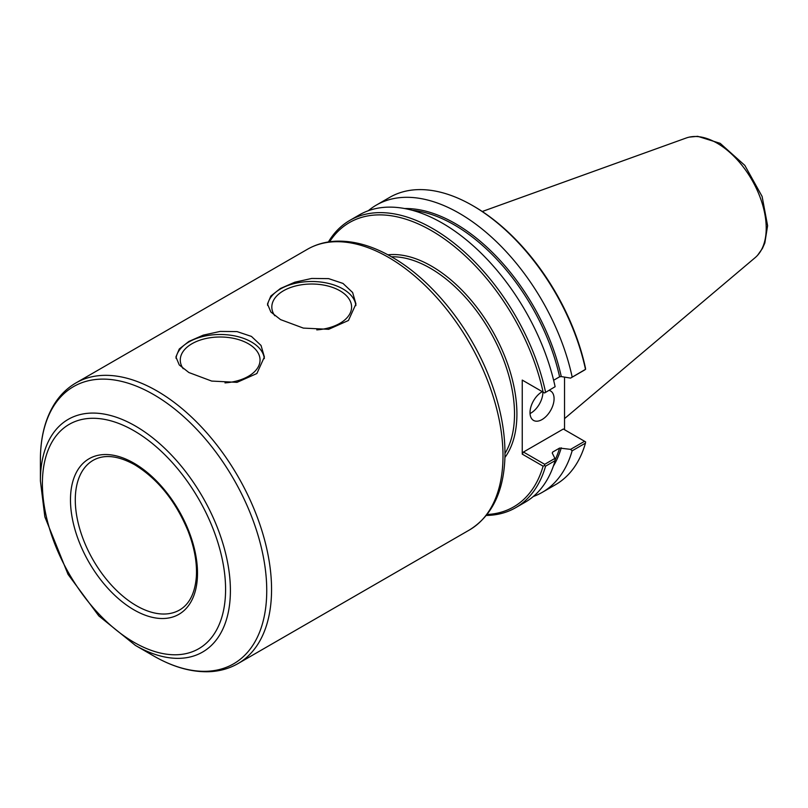<?xml version="1.0" encoding="UTF-8"?>
<svg xmlns="http://www.w3.org/2000/svg" width="808" height="808" viewBox="0 0 808 808"><rect width="100%" height="100%" fill="white"/><g stroke="black" fill="none" stroke-linecap="round" stroke-linejoin="round"><path stroke-width="1.21" d="M264.317 358.611A44.228 25.533 0 0 0 251.429 341.976A44.228 25.533 0 0 0 204.616 336.118A44.228 25.533 0 0 0 176.023 358.318M224.977 382.891A39.885 23.028 0 0 0 260.045 360.025A39.885 23.028 0 0 0 248.359 343.743A39.885 23.028 0 0 0 204.889 338.754A39.885 23.028 0 0 0 180.275 360.025A39.885 23.028 0 0 0 183.214 368.711M188.88 372.528L179.275 364.953L175.922 356.964L179.275 348.995L188.88 341.441L203.273 335.138L220.16 331.421L237.047 331.593L251.429 336.411L261.034 345.45L264.388 356.964L256.873 373.528L237.047 382.346L211.686 381.073L188.88 372.528M355.874 305.616A44.228 25.533 0 0 0 342.986 288.981A44.228 25.533 0 0 0 296.152 283.133A44.228 25.533 0 0 0 267.579 305.343M316.776 329.886A39.885 23.028 0 0 0 351.591 307.04A39.885 23.028 0 0 0 339.916 290.759A39.885 23.028 0 0 0 296.445 285.769A39.885 23.028 0 0 0 271.821 307.04A39.885 23.028 0 0 0 274.781 315.746M280.548 319.604L270.862 312.009L267.478 304L270.832 296.041L280.437 288.486L294.819 282.194L311.706 278.457L328.593 278.619L342.986 283.426L352.621 292.496L355.944 303.949L348.45 320.483L328.674 329.31L303.364 328.099L280.548 319.604M487.052 514.514A164.165 94.778 -120 0 0 543.107 466.166L544.562 465.57L545.582 466.155L555.116 460.651L554.904 458.419L544.693 464.307L523.453 452.036L563.327 429.018L585.598 441.875L585.457 443.127A165.872 95.768 -120 0 1 555.561 484.669L542.229 492.365A165.872 95.768 -120 0 0 572.135 450.824L585.457 443.127M544.562 392.971L555.116 386.709L544.562 392.971L522.241 380.083L522.241 454.126L543.107 466.166M543.107 392.132A164.165 94.778 -120 0 0 444.218 238.814A164.165 94.778 -120 0 0 329.593 241.784M486.305 515.454A165.872 95.768 -120 0 0 515.676 507.687A165.872 95.768 -120 0 0 545.582 466.155M515.676 507.687L525.22 502.182A165.872 95.768 -120 0 0 555.116 460.651M533.29 496.516A165.872 95.768 -120 0 0 542.229 492.365M584.578 441.289L570.579 449.369L572.135 450.824M570.579 449.369L559.601 448.066L552.662 452.076L552.248 453.046L554.904 458.419M553.621 380.265L559.601 376.811L561.277 376.568L570.579 378.104L584.578 370.024L585.598 369.276L585.396 367.721A164.165 94.778 -120 0 0 473.831 206.282L472.63 205.586A165.872 95.768 -120 0 0 389.688 197.374L376.366 205.07A165.872 95.768 -120 0 0 368.296 210.737M564.529 377.104L564.529 429.715M545.582 392.223A165.872 95.768 -120 0 0 349.814 220.392A165.872 95.768 -120 0 0 328.401 241.956M585.598 369.276L570.579 378.104M572.135 376.892A165.872 95.768 -120 0 0 376.366 205.07M585.457 369.195A165.872 95.768 -120 0 0 472.63 205.586M523.453 380.78L522.241 380.083M555.116 386.709A165.872 95.768 -120 0 0 359.348 214.888L349.814 220.392M552.318 453.197A155.237 89.627 -120 0 0 552.662 452.076L552.248 453.046M544.693 464.307L544.562 465.57M522.241 454.126L523.453 452.036M530.038 413.544A17.008 9.817 120 0 0 542.885 392.274A17.008 9.817 120 0 0 542.885 392.001M549.278 390.405A17.008 9.817 -60 0 1 550.551 390.941A17.008 9.817 -60 0 1 554.076 398.728A17.008 9.817 -60 0 1 546.642 415.847A17.008 9.817 -60 0 1 533.533 420.413A17.008 9.817 -60 0 1 530.018 412.615A17.008 9.817 -60 0 1 542.279 391.648M40.4 480.871L44.854 516.837L68.034 574.367L98.798 615.898L135.401 645.41A134.35 77.568 -120 0 0 230.401 590.557A134.35 77.568 -120 0 0 135.401 426.018A134.35 77.568 -120 0 0 40.4 480.871L40.4 459.883C40.41 437.31 45.238 418.423 54.894 403.232C60.499 394.597 67.518 387.83 75.952 382.921A162.044 93.556 -120 0 1 156.974 390.951A162.044 93.556 -120 0 1 271.559 589.406A162.044 93.556 -120 0 1 237.996 663.59L469.438 529.967A162.044 93.556 -120 0 0 503 455.793A162.044 93.556 -120 0 0 388.416 257.328A162.044 93.556 -120 0 0 307.394 249.298C315.776 244.501 325.058 241.804 335.229 241.228C353.288 240.4 372.155 245.652 391.819 256.995C431.674 279.639 469.973 327.24 489.547 377.982C500.697 406.717 505.798 433.856 504.849 459.419C503.243 492.779 491.436 516.302 469.438 529.967M564.529 418.615L755.238 257.57A69.397 40.067 -120 0 0 756.561 256.348A69.397 40.067 -120 0 0 766.216 228.179A69.397 40.067 -120 0 0 717.14 143.188A69.397 40.067 -120 0 0 687.921 137.461A69.397 40.067 -120 0 0 686.204 138.006L482.255 211.504M504.919 457.49A120.735 69.71 -120 0 0 505.747 358.843A120.735 69.71 -120 0 0 431.543 266.155A120.735 69.71 -120 0 0 387.911 254.813M553.379 466.105A156.085 90.112 -120 0 0 561.277 447.824M561.277 376.568A156.085 90.112 -120 0 0 404.677 208.545M504.99 453.429A119.039 68.73 -120 0 0 514.514 414.029A119.039 68.73 -120 0 0 430.341 268.236A119.039 68.73 -120 0 0 391.456 256.782M555.056 460.015A155.237 89.627 -120 0 0 559.601 448.066M559.601 376.811A155.237 89.627 -120 0 0 412.161 210.252M135.401 645.41L153.571 655.904A160.055 92.405 -120 0 0 266.741 590.557A160.055 92.405 -120 0 0 153.571 394.536A160.055 92.405 -120 0 0 40.4 459.883M225.583 589.406A129.543 74.79 -120 0 0 133.987 430.765A129.543 74.79 -120 0 0 42.39 483.649A129.543 74.79 -120 0 0 133.987 642.299A129.543 74.79 -120 0 0 225.583 589.406M197.506 573.195A89.829 51.864 -120 0 0 133.987 463.186A89.829 51.864 -120 0 0 70.478 499.859A89.829 51.864 -120 0 0 133.987 609.868A89.829 51.864 -120 0 0 197.506 573.195M75.285 499.859A86.426 49.894 -120 0 0 113.009 586.83A86.426 49.894 -120 0 0 179.608 609.979C189.355 604.283 194.93 593.304 196.334 577.063C197.223 562.984 194.476 547.652 188.082 531.068C175.619 501.061 157.823 478.952 134.694 464.741C118.029 455.571 104.192 454.086 93.183 460.297A86.426 49.894 -120 0 0 75.285 499.859M307.394 249.298L75.952 382.921M153.571 655.904C173.124 667.176 191.89 672.438 209.878 671.68C220.16 671.135 229.533 668.448 237.996 663.59M757.571 255.308L762.419 248.47L764.833 243.006L767.6 225.715L762.106 196.445L744.814 165.367L720.17 143.329L697.678 136.32L689.325 137.107"/></g></svg>
